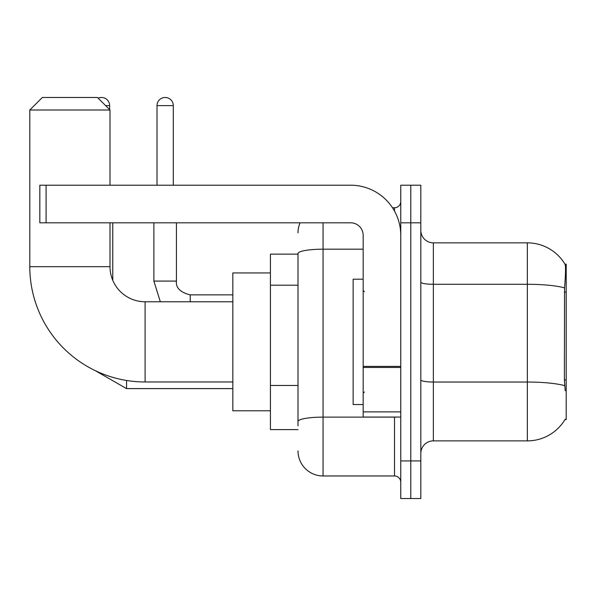 <?xml version="1.0" encoding="UTF-8"?>
<svg xmlns="http://www.w3.org/2000/svg" width="596" height="596" viewBox="0 0 596 596"><rect width="100%" height="100%" fill="white"/><g stroke="black" fill="none" stroke-linecap="round" stroke-linejoin="round"><path stroke-width="0.89" d="M564.971 419.569L565.187 419.197A43.866 43.866 0 0 1 527.348 440.876A43.866 43.866 0 0 0 564.971 419.569L566.2 419.569L566.2 264.162L565.06 264.319A43.866 43.866 0 0 0 527.348 242.855A43.866 43.866 0 0 1 564.971 264.162A43.866 43.866 0 0 0 527.348 242.855L433.352 242.855A12.531 12.531 0 0 1 420.821 230.324A12.531 12.531 0 0 0 433.352 242.855L433.352 440.876A12.531 12.531 0 0 0 420.821 453.407M298 254.134L270.428 254.134L270.428 429.597L298 429.597M410.793 460.924L410.793 498.524L420.821 498.524L420.821 460.924L410.793 460.924L410.793 498.524L400.765 498.524L400.765 460.924L410.793 460.924L410.793 222.807L410.793 460.924M400.765 460.924L400.765 185.207L410.793 185.207L410.793 222.807L410.793 185.207L420.821 185.207L420.821 460.924M565.187 390.745L564.382 379.853L564.561 287.868C565.649 274.235 565.813 266.39 565.06 264.319A43.866 43.866 0 0 0 527.348 242.855L527.348 284.285L433.352 284.285A12.531 2.175 0 0 1 420.821 282.109M564.695 385.657A43.866 7.614 180 0 0 527.348 382.036L527.348 440.876L433.352 440.876M298 425.835L298 253.546A25.062 4.351 180 0 1 323.062 249.188L363.173 249.188M323.062 222.807L323.062 475.966L394.5 475.966L394.5 417.058M392.503 207.766L394.5 207.766A6.265 6.265 0 0 0 400.765 201.5M400.765 482.231A6.265 6.265 0 0 0 394.5 475.966M298 232.827A25.062 25.062 0 0 1 300.093 222.807M323.062 475.966A25.062 25.062 0 0 1 298 450.896M363.173 279.204L353.145 279.204L353.145 404.528L363.173 404.528M232.827 381.969L145.104 381.969A115.304 115.304 0 0 1 29.8 266.665L29.8 110.007L42.331 97.476L97.476 97.476L110.007 110.007L29.8 110.007M145.104 381.969L145.104 301.762A35.09 35.09 0 0 1 110.007 266.665L110.007 222.807M110.007 185.207L110.007 110.007M270.428 272.938L232.827 272.938L232.827 410.793L270.428 410.793M98.176 98.176A8.143 8.143 0 0 1 109.634 105.626L109.634 109.634M112.763 280.306L112.763 222.807M157.009 185.207L157.009 105.626A8.143 8.143 0 0 1 165.152 97.476A8.143 8.143 0 0 1 173.302 105.626L173.302 185.207M153.872 222.807L153.872 281.081L176.431 281.081L176.431 222.807M400.765 417.058L363.173 417.058L363.173 366.384L400.765 366.384M400.765 235.338A50.131 50.131 0 0 0 350.634 185.207L46.093 185.207L46.093 222.807L350.634 222.807A12.531 12.531 0 0 1 363.173 235.338L363.173 366.384M46.093 222.807L39.828 222.807L39.828 185.207L46.093 185.207M566.2 292.122L564.382 292.122M566.2 379.853L564.382 379.853M298 285.208L270.428 285.208M298 385.463L270.428 385.463M564.561 287.868A43.866 7.614 180 0 0 527.348 284.285L527.348 382.036L433.352 382.036A12.531 2.175 -0 0 1 420.821 379.861M420.821 222.807L400.765 222.807M396.675 417.058A6.265 1.088 0 0 1 394.5 417.125L323.062 417.125A25.062 4.351 180 0 0 298 421.484M394.5 211.066L394.5 207.766M29.8 266.665L110.007 266.665M232.827 388.614L126.553 388.614L95.166 370.593L126.553 388.614L95.166 370.593L126.553 388.614L95.166 370.593L126.553 388.614L95.166 370.593L126.553 388.614L95.166 370.593L126.553 388.614L126.553 380.464M105.626 105.626L109.634 105.626M157.009 105.626L173.302 105.626M190.221 301.762L190.221 294.886C180.268 292.36 175.671 287.764 176.431 281.081C175.671 287.764 180.268 292.36 190.221 294.864C180.268 292.36 175.671 287.764 176.431 281.081C175.671 287.764 180.268 292.36 190.221 294.864C180.268 292.36 175.671 287.764 176.431 281.081C175.671 287.764 180.268 292.36 190.221 294.864C180.268 292.36 175.671 287.764 176.431 281.081C175.671 287.764 180.268 292.36 190.221 294.864C180.268 292.36 175.671 287.764 176.431 281.081C175.671 287.764 180.268 292.36 190.221 294.864L232.827 294.864M400.765 367.471L363.173 367.471M363.173 411.881L400.765 411.881M364.424 291.735L363.173 290.483M364.424 391.997L363.173 393.248M232.827 301.762L145.104 301.762M95.166 370.593L126.553 388.614M153.872 281.081L160.331 301.762M176.431 281.081C175.671 287.764 180.268 292.36 190.221 294.864"/></g></svg>
